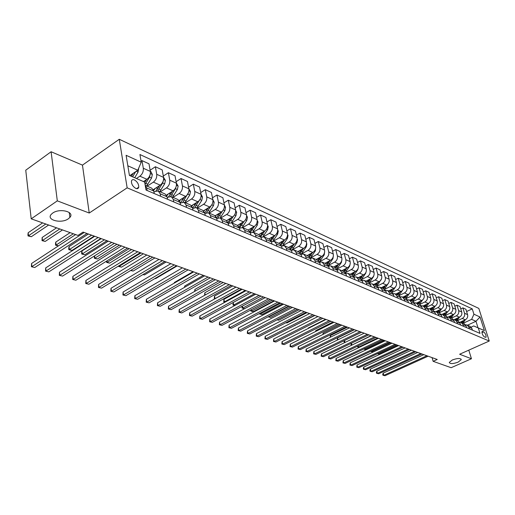 <?xml version="1.0" encoding="UTF-8"?>
<svg xmlns="http://www.w3.org/2000/svg" width="515" height="515" viewBox="0 0 515 515"><rect width="100%" height="100%" fill="white"/><g stroke="black" fill="none" stroke-linecap="round" stroke-linejoin="round"><path stroke-width="0.77" d="M68.308 218.817C61.298 223.967 45.88 220.034 51.255 214.33L52.691 213.075C59.759 207.854 75.106 211.858 69.879 217.433L68.308 218.817M458.157 362.116C453.065 363.944 450.104 364.047 449.273 362.438L452.325 359.979C457.423 358.144 460.397 358.028 461.24 359.631L458.157 362.116M135.812 188.4C137.376 188.979 138.348 188.587 138.735 187.215C138.818 184.177 137.376 181.75 134.402 179.922C132.819 179.317 131.834 179.722 131.447 181.132C131.396 184.19 132.851 186.61 135.812 188.4M51.101 151.745L57.307 200.856L89.237 213.03L82.464 165.128L51.101 151.745L25.75 170.201L31.209 218.836L77.977 235.413L83.057 232.091L437.235 359.476L433.134 361.318L451.134 367.697L471.45 358.749L468.792 350.149M82.464 165.128L119.274 139.282L478.821 308.408L489.25 341.027L127.154 187.833L119.274 139.282M483.656 331.834L482.104 331.448C481.763 333.379 482.536 335.22 484.435 336.965L485.967 337.344C486.321 335.426 485.548 333.591 483.656 331.834L481.924 332.619M473.935 314.214L480.044 317.008L484.39 330.624L473.71 325.944L478.036 327.836L475.963 321.283L471.637 319.351L473.935 314.214L472.242 308.871L139.926 154.513L141.245 162.212L137.795 170.24L127.836 165.791M144.651 182.085L129.419 175.428L144.651 182.085L146.009 190.003L480.006 333.398L478.287 327.952M129.419 175.428L126.111 155.298L141.245 162.212M57.307 200.856L31.209 218.836M89.237 213.03L127.154 187.833M489.25 341.027L459.625 354.243L471.45 358.749M432.059 357.616L433.134 361.318M467.478 325.19L475.963 321.283L480.044 317.008M473.71 325.944L471.167 327.109M160.641 196.286L160.204 193.807L158.189 190.968L155.002 191.49L153.966 192.159M173.774 201.919L173.317 199.472L171.302 196.659L168.122 197.155L167.24 197.721M186.527 207.397L186.07 204.976L184.042 202.189L180.141 203.129M198.932 212.721L198.462 210.326L196.427 207.564L192.674 208.395M210.989 217.897L210.513 215.534L208.478 212.792L204.861 213.519M222.718 222.937L222.235 220.594L220.201 217.877L216.718 218.515M234.138 227.836L233.649 225.525L231.608 222.828L228.248 223.375M245.256 232.613L244.754 230.321L242.713 227.649L239.481 228.113M256.077 237.261L255.575 234.995L253.535 232.349L250.412 232.735M463.107 323.298L471.637 319.351M460.095 322.19L465.283 319.783C467.285 318.605 468.051 316.886 467.581 314.633L465.901 309.27L462.876 307.886L460.771 308.878M457.262 320.761L462.245 318.444C464.253 317.259 465.026 315.534 464.556 313.268L462.876 307.886M454.269 319.596L459.412 317.195C461.434 316.004 462.206 314.272 461.736 311.993L460.056 306.586L456.972 305.176L454.822 306.193M451.307 318.173L456.322 315.83C458.344 314.626 459.123 312.888 458.653 310.603L456.972 305.176M448.32 316.957L453.438 314.556C455.466 313.345 456.245 311.601 455.781 309.309L454.095 303.856L450.953 302.408L448.752 303.457M445.237 315.541L450.277 313.159C452.318 311.948 453.103 310.191 452.634 307.886L450.953 302.408M442.231 314.279L447.335 311.865C449.383 310.642 450.168 308.878 449.704 306.56L448.018 301.063L444.812 299.595L442.565 300.67M439.044 312.856L444.117 310.442C446.17 309.212 446.962 307.436 446.499 305.118L444.812 299.595M436.012 311.556L441.117 309.122C443.177 307.886 443.975 306.097 443.505 303.766L441.825 298.224L438.555 296.717L436.257 297.831M432.729 310.114L437.84 307.674C439.9 306.425 440.698 304.635 440.235 302.292L438.555 296.717M429.652 308.781L434.776 306.322C436.849 305.067 437.653 303.264 437.19 300.915L435.503 295.32L432.169 293.788L429.825 294.934M426.291 307.32L431.428 304.841C433.508 303.586 434.312 301.771 433.849 299.408L432.169 293.788M423.156 305.955L428.306 303.464C430.392 302.196 431.203 300.374 430.74 298.005L429.053 292.359L425.654 290.795L423.253 291.973M419.719 304.468L424.888 301.957C426.98 300.683 427.798 298.848 427.334 296.466L425.654 290.795M416.519 303.078L421.701 300.554C423.8 299.267 424.618 297.425 424.16 295.031L422.474 289.34L419.004 287.743L416.551 288.96M413.011 301.552L418.219 299.015C420.324 297.722 421.141 295.868 420.684 293.466L419.004 287.743M409.747 300.136L414.968 297.58C417.073 296.28 417.903 294.419 417.446 291.999L415.766 286.256L412.219 284.634L409.715 285.883M406.161 298.584L411.408 296.009C413.526 294.696 414.356 292.829 413.899 290.402L412.219 284.634M402.833 297.136L408.086 294.541C410.21 293.222 411.047 291.348 410.59 288.909L408.91 283.115L405.286 281.454L402.724 282.741M399.157 295.565L404.449 292.938C406.586 291.612 407.423 289.72 406.966 287.273L405.286 281.454M395.771 294.071L401.063 291.445C403.2 290.106 404.043 288.207 403.593 285.748L401.912 279.903L398.211 278.203L395.591 279.529M391.999 292.481L397.348 289.803C399.498 288.458 400.342 286.552 399.891 284.074L398.211 278.203M388.568 290.949L393.885 288.278C396.041 286.926 396.891 285.001 396.441 282.516L394.767 276.619L390.988 274.888L388.304 276.259M384.666 289.34L390.093 286.604C392.256 285.239 393.112 283.308 392.662 280.81L390.988 274.888M381.203 287.75L386.559 285.04C388.728 283.668 389.585 281.731 389.14 279.22L387.467 273.272L383.604 271.502L380.862 272.911M377.173 286.134L382.684 283.334C384.86 281.95 385.729 279.999 385.278 277.482L383.604 271.502M373.684 284.486L379.072 281.737C381.255 280.347 382.124 278.39 381.679 275.853L380.006 269.847L376.066 268.038L373.253 269.5M369.5 282.87L375.113 279.993C377.302 278.589 378.177 276.619 377.733 274.07L376.066 268.038M365.998 281.151L371.418 278.364C373.62 276.954 374.495 274.971 374.051 272.409L372.384 266.352L368.354 264.498L365.476 266.01M361.646 279.536L367.375 276.574C369.577 275.158 370.459 273.162 370.021 270.594L368.354 264.498M358.137 277.74L363.596 274.907C365.811 273.478 366.693 271.476 366.255 268.894L364.594 262.772L360.474 260.88L357.519 262.444M353.605 276.137L359.464 273.085C361.678 271.643 362.573 269.628 362.135 267.034L360.474 260.88M350.11 274.257L355.601 271.379C357.828 269.931 358.723 267.903 358.286 265.296L356.631 259.116L352.415 257.185L349.389 258.8M345.372 272.667L351.372 269.512C353.605 268.051 354.507 266.01 354.069 263.39L352.415 257.185M341.889 270.69L347.419 267.768C349.659 266.3 350.567 264.247 350.136 261.614L348.481 255.382L344.175 253.399L341.072 255.073M336.939 269.126L343.093 265.862C345.34 264.382 346.254 262.315 345.823 259.669L344.175 253.399M333.488 267.047L339.05 264.079C341.31 262.586 342.224 260.506 341.793 257.848L340.151 251.552L335.741 249.53L332.555 251.262M328.293 265.515L334.621 262.122C336.887 260.622 337.808 258.53 337.383 255.858L335.741 249.53M324.894 263.313L330.488 260.3C332.761 258.781 333.688 256.682 333.263 253.998L331.628 247.644L327.115 245.571L323.845 247.361M319.435 261.832L325.956 258.298C328.235 256.773 329.169 254.661 328.744 251.957L327.115 245.571M316.094 259.496L321.727 256.431C324.012 254.893 324.946 252.768 324.527 250.052L322.899 243.634L318.283 241.516L314.923 243.376M310.384 258.047L317.086 254.384C319.384 252.833 320.324 250.696 319.905 247.966L318.283 241.516M307.082 255.582L312.753 252.472C315.058 250.908 315.998 248.758 315.586 246.016L313.97 239.533L309.238 237.364L305.794 239.295M301.236 254.107L308.002 250.374C310.313 248.803 311.26 246.634 310.854 243.878L309.238 237.364M297.857 251.584L303.567 248.417C305.884 246.833 306.837 244.651 306.425 241.883L304.822 235.336L299.975 233.115L296.434 235.117M292.327 249.82L298.7 246.273C301.024 244.67 301.983 242.481 301.578 239.694L299.975 233.115M288.413 247.483L294.149 244.265C296.486 242.655 297.451 240.447 297.046 237.647L295.449 231.035L290.486 228.757L286.849 230.836M283.025 245.52L289.166 242.063C291.503 240.441 292.475 238.22 292.076 235.407L290.486 228.757M278.731 243.28L284.505 240.009C286.855 238.368 287.827 236.14 287.434 233.308L285.851 226.632L280.759 224.295L277.019 226.458M273.388 241.174L279.394 237.75C281.75 236.102 282.735 233.855 282.342 231.01L280.759 224.295M268.804 238.973L274.617 235.645C276.98 233.977 277.971 231.718 277.579 228.86L276.008 222.113L270.793 219.718L266.944 221.965M263.448 236.752L269.377 233.334C271.753 231.653 272.744 229.381 272.358 226.503L270.793 219.718M258.633 234.557L264.478 231.171C266.86 229.478 267.858 227.192 267.478 224.302L265.92 217.484L260.571 215.025L256.612 217.369M253.206 232.239L259.109 228.802C261.498 227.096 262.502 224.791 262.122 221.881L260.571 215.025M248.198 230.031L254.082 226.581C256.476 224.862 257.487 222.544 257.114 219.622L255.569 212.734L250.084 210.217L246.009 212.656M242.668 227.63L248.571 224.147C250.972 222.416 251.99 220.079 251.623 217.143L250.084 210.217M237.499 225.383L243.415 221.875C245.829 220.124 246.852 217.774 246.485 214.826L244.96 207.86L239.327 205.279L235.13 207.822M231.821 222.924L237.756 219.377C240.177 217.613 241.207 215.244 240.846 212.277L239.327 205.279M226.503 220.626L232.465 217.04C234.892 215.264 235.928 212.882 235.574 209.895L234.061 202.859L228.287 200.206L223.954 202.865M220.684 218.09L226.658 214.478C229.098 212.689 230.134 210.287 229.787 207.288L228.287 200.206M215.18 215.759L221.225 212.083C223.671 210.275 224.72 207.86 224.366 204.841L222.879 197.728L216.944 195.005L212.483 197.779M209.257 213.126L215.264 209.451C217.716 207.622 218.766 205.195 218.424 202.157L216.944 195.005M203.534 210.777L209.682 206.991C212.141 205.144 213.204 202.698 212.862 199.646L211.395 192.456L205.298 189.662L200.696 192.559M197.515 208.034L203.554 204.288C206.019 202.427 207.088 199.962 206.76 196.891L205.298 189.662M191.535 205.678L197.824 201.758C200.296 199.878 201.371 197.4 201.043 194.309L199.595 187.042L193.331 184.164L188.58 187.203M185.445 202.794L191.522 198.977C194.007 197.084 195.088 194.58 194.767 191.477L193.331 184.164M179.175 200.457L185.632 196.376C188.123 194.464 189.211 191.947 188.896 188.825L187.473 181.48L181.035 178.518L176.124 181.698M173.046 197.412L179.156 193.518C181.653 191.593 182.748 189.057 182.439 185.915L181.035 178.518M166.442 195.114L173.098 190.846C175.602 188.896 176.703 186.346 176.4 183.186L175.01 175.757L168.386 172.718L163.307 176.046M160.294 191.883L166.442 187.904C168.952 185.941 170.059 183.372 169.763 180.192L168.386 172.718M153.316 189.642L160.204 185.155C162.727 183.173 163.841 180.585 163.551 177.385L162.186 169.873L155.376 166.744L150.123 170.24M147.174 186.185L153.354 182.13C155.884 180.128 157.004 177.52 156.721 174.302L155.376 166.744M143.498 181.576L146.942 179.304C149.472 177.282 150.605 174.649 150.329 171.418L148.996 163.815L141.986 160.596L141.071 161.214M136.449 178.48L139.887 176.188C142.43 174.147 143.569 171.501 143.299 168.244L141.986 160.596M129.838 175.589L137.795 170.24M472.448 330.154L471.901 328.409L470.002 326.291L467.131 325.042M472.242 308.871L466.603 311.511M469.423 328.853L468.875 327.102L466.976 324.971L465.483 324.759M466.609 327.643L466.062 325.886L464.15 323.748L461.221 322.48M463.526 326.323L462.979 324.553L461.067 322.409L459.541 322.203M460.655 325.087L460.101 323.311L458.189 321.16L455.196 319.86M457.507 323.735L456.96 321.959L455.041 319.796L453.477 319.59M454.578 322.48L454.03 320.691L452.106 318.521L449.054 317.195M451.372 321.103L450.825 319.306L448.9 317.131L447.297 316.925M448.385 319.821L447.838 318.013L445.906 315.83L442.791 314.478M445.115 318.418L444.567 316.603L442.63 314.408L440.995 314.214M442.063 317.105L441.516 315.289L439.578 313.081L436.398 311.704M438.728 315.676L438.175 313.847L436.237 311.633L434.563 311.446M435.613 314.337L435.066 312.502L433.121 310.281L429.871 308.871M432.207 312.875L431.66 311.028L429.716 308.8L427.997 308.62M429.034 311.511L428.486 309.657L426.536 307.423L423.214 305.981M425.557 310.024L425.01 308.157L423.053 305.916L421.296 305.736M422.313 308.627L421.766 306.76L419.809 304.507L416.416 303.032M418.766 307.107L418.219 305.228L416.255 302.962L414.459 302.794M415.457 305.685L414.91 303.799L412.946 301.526L409.477 300.02M411.833 304.127L411.285 302.234L409.316 299.949L407.474 299.788M408.453 302.678L407.906 300.773L405.936 298.481L402.389 296.949M404.751 301.088L404.204 299.176L402.228 296.878L400.335 296.724M401.294 299.608L400.747 297.683L398.771 295.378L395.153 293.801M397.516 297.979L396.968 296.048L394.986 293.73L393.048 293.595M393.988 296.466L393.441 294.529L391.458 292.198L387.756 290.595M390.119 294.805L389.578 292.855L387.589 290.524L385.6 290.396M386.514 293.26L385.973 291.303L383.984 288.954L380.192 287.312M382.568 291.561L382.021 289.597L380.031 287.241L377.984 287.125M378.879 289.977L378.338 288.001L376.343 285.638L372.467 283.958M374.843 288.245L374.296 286.263L372.3 283.887L370.201 283.791M371.07 286.63L370.53 284.634L368.528 282.252L364.562 280.527M366.944 284.853L366.403 282.851L364.395 280.456L362.238 280.379M363.088 283.199L362.547 281.184L360.539 278.782L356.483 277.019M358.865 281.383L358.324 279.362L356.316 276.948L354.095 276.89M354.919 279.69L354.378 277.656L352.369 275.235L348.211 273.433M350.599 277.836L350.058 275.795L348.043 273.362L345.765 273.323M346.563 276.104L346.022 274.051L344.007 271.611L339.752 269.763M342.14 274.205L341.6 272.139L339.585 269.686L337.235 269.673M338.007 272.435L337.473 270.356L335.452 267.897L331.094 266.004M333.482 270.491L332.948 268.405L330.926 265.933L328.506 265.946M329.252 268.675L328.718 266.577L326.69 264.092L322.229 262.154M324.611 266.68L324.083 264.575L322.055 262.084L319.564 262.129M320.285 264.826L319.751 262.708L317.723 260.204L313.146 258.215M315.534 262.785L315.006 260.654L312.978 258.144L310.41 258.221M311.099 260.88L310.571 258.742L308.536 256.219L303.844 254.178M306.232 258.788L305.704 256.637L303.676 254.107L301.024 254.223M301.687 256.837L301.159 254.68L299.125 252.131L294.316 250.045M296.698 254.7L296.177 252.524L294.142 249.968L291.413 250.129M292.037 252.698L291.522 250.515L289.482 247.947L284.544 245.803M286.926 250.502L286.411 248.307L284.37 245.726L281.551 245.932M282.149 248.449L281.634 246.241L279.594 243.653L274.527 241.458M276.903 246.202L276.394 243.981L274.353 241.381L271.437 241.638M272.004 244.097L271.495 241.863L269.454 239.256L264.253 236.997M266.628 241.786L266.12 239.546L264.079 236.919L261.06 237.241M261.601 239.63L261.092 237.376L259.051 234.737L259.669 233.958M250.921 235.046L250.419 232.767L248.378 230.108L242.893 227.727M239.951 230.334L239.462 228.036L237.421 225.351L231.782 222.905M228.692 225.499L228.209 223.175L226.169 220.472L220.375 217.954M217.13 220.536L216.648 218.18L214.613 215.457L208.652 212.869M205.24 215.431L204.77 213.049L202.736 210.3L196.608 207.642M193.022 210.184L192.552 207.777L190.524 205.002L184.216 202.266M180.45 204.79L179.993 202.35L177.971 199.55L171.476 196.736M167.517 199.234L167.072 196.775L165.051 193.949L158.363 191.046M154.204 193.524L153.766 191.026L151.758 188.175L145.211 185.336M147.129 190.486L146.698 187.975L145.217 185.387M478.036 327.836L484.39 330.624M423.819 354.655L383.179 373.143L383.759 375.326L426.903 355.762M385.014 375.718L382.948 375.248L385.014 375.718L428.113 356.2M382.948 375.248L382.716 374.379L383.179 373.143M460.899 321.817L460.507 322.242M465.406 319.725L462.888 323.201M462.663 321L461.446 322.577M462.007 322.815L463.725 320.504M396.743 344.915L377.997 353.683L379.252 354.108L397.979 345.359M377.939 353.47L377.547 353.657M379.252 354.108L377.424 353.715M417.691 352.447L376.819 371.161L377.398 373.362L420.787 353.56M378.68 373.761L376.594 373.285L378.68 373.761L422.017 354.005M376.594 373.285L376.362 372.409L376.819 371.161M411.44 350.2L370.343 369.139L370.922 371.36L414.556 351.32M372.223 371.766L370.118 371.289L372.223 371.766L415.811 351.771M370.118 371.289L369.886 370.401L370.343 369.139M405.073 347.915L363.745 367.086L364.317 369.326L408.202 349.035M365.65 369.731L363.519 369.249L365.65 369.731L409.483 349.498M363.519 369.249L363.287 368.354L363.745 367.086M455.009 319.249L454.636 319.667M459.612 317.092L457.037 320.658M456.811 318.412L455.569 320.027M456.142 320.272L457.893 317.903M390.499 342.668L371.65 351.545L372.924 351.977L391.754 343.119M371.502 350.992L371.65 351.545L370.813 351.32M372.924 351.977L370.858 351.5M449.009 316.635L448.649 317.04M453.715 314.408L451.076 318.077M450.844 315.772L449.582 317.427M450.161 317.678L451.951 315.251M384.132 340.376L365.18 349.363L366.287 349.736M364.948 348.455L365.18 349.363L364.395 349.318L364.253 348.784M366.242 349.756L364.395 349.318M442.894 313.963L442.533 314.369M447.702 311.665L444.999 315.438M444.767 313.081L443.473 314.774M444.065 315.032L445.893 312.547M377.649 338.046L358.594 347.142L359.296 347.374M358.266 345.868L358.594 347.142L357.809 347.097L357.597 346.183M359.161 347.438L357.809 347.097M398.584 345.578L357.017 364.987L357.597 367.247L401.726 346.704M358.949 367.665L356.798 367.176L358.949 367.665L403.026 347.174M356.798 367.176L357.017 364.987M436.656 311.247L436.289 311.659M441.58 308.865L438.806 312.747M438.568 310.339L437.248 312.071M437.853 312.335L439.72 309.785M371.045 335.671L352.163 344.966M351.462 343.215L351.887 344.876L351.101 344.838L351.069 343.402M351.938 345.076L351.101 344.838M391.966 343.196L350.168 362.85L350.741 365.129L395.121 344.329M352.125 365.553L349.943 365.058L352.125 365.553L396.453 344.812M349.943 365.058L350.168 362.85M385.22 340.769L343.183 360.674L343.756 362.972L388.387 341.909M345.166 363.403L342.964 362.908L345.166 363.403L389.746 342.398M342.964 362.908L343.183 360.674M378.338 338.297L336.063 358.453L336.636 360.77L381.518 339.437M338.072 361.215L335.844 360.706L338.072 361.215L382.902 339.939M335.844 360.706L336.063 358.453M371.315 335.767L328.802 356.193L329.375 358.53L374.508 336.919M330.836 358.981L328.583 358.466L330.836 358.981L375.924 337.428M328.583 358.466L328.802 356.193M364.15 333.192L321.399 353.882L321.965 356.238L367.356 334.344M323.459 356.702L321.186 356.18L323.459 356.702L368.798 334.866M321.186 356.18L321.399 353.882M430.295 308.472L429.922 308.891M435.336 305.994L432.484 310.004M432.24 307.539L430.901 309.315M431.512 309.586L433.418 306.972M344.529 340.499L345.024 342.449M344.612 342.649L344.046 341.645L344.413 340.557M344.271 342.533L344.799 342.559M423.806 305.64L423.427 306.071M428.982 303.058L426.04 307.21M425.789 304.68L424.418 306.509M354.442 329.703L337.525 337.969L337.969 339.765M425.049 306.779L426.993 304.101M337.286 340.1L337.525 337.969M417.182 302.749L416.796 303.193M422.506 300.045L419.461 304.352M419.21 301.764L417.807 303.638M347.432 327.18L330.424 335.555L330.785 337.016M418.45 303.914L420.44 301.166M330.102 337.351L330.424 335.555M410.423 299.801L410.03 300.258M415.908 296.949L412.753 301.442M412.496 298.79L411.067 300.709M340.286 324.611L323.188 333.096L323.459 334.203M411.717 300.992L413.751 298.172M322.776 334.538L323.188 333.096M403.528 296.795L403.123 297.264M409.2 293.756L405.897 298.468M405.64 295.752L404.178 297.722M332.999 321.991L315.811 330.585L315.991 331.319M404.848 298.011L406.927 295.114M315.502 331.563L315.811 330.585M356.837 330.566L313.847 351.526L314.414 353.908L360.062 331.718M315.933 354.378L313.635 353.85L315.933 354.378L361.53 332.252M313.635 353.85L313.847 351.526M396.486 293.724L396.067 294.2M402.389 290.434L398.906 295.436M398.642 292.642L397.149 294.67M325.57 319.313L308.285 328.023L308.369 328.37M397.831 294.966L399.962 291.992M308.144 328.486L308.285 328.023M349.376 327.881L306.148 349.125L306.708 351.526L352.608 329.04M308.26 352.002L305.929 351.475L308.26 352.002L354.114 329.581M305.929 351.475L306.148 349.125M389.289 290.582L388.87 291.078M395.591 286.803L391.76 292.34M391.497 289.475L389.971 291.554M390.666 291.857L392.848 288.799M341.754 325.139L298.282 346.672L298.842 349.093L345.005 326.304M300.425 349.582L298.069 349.048L300.425 349.582L346.537 326.858M298.069 349.048L298.282 346.672M381.943 287.376L381.512 287.885M388.857 282.523L384.454 289.192M384.203 286.237L382.639 288.374M383.353 288.683L385.581 285.535M294.593 325.544L314.884 315.47M294.902 325.647L294.529 325.577M333.971 322.339L290.26 344.168L290.814 346.614L337.235 323.51M292.43 347.116L290.048 346.569L292.43 347.116L338.799 324.077M290.048 346.569L290.26 344.168M374.437 284.1L373.999 284.621M381.564 278.737L376.974 285.986M376.748 282.922L375.152 285.123M375.873 285.439L378.158 282.207M286.044 322.66L286.945 322.963L307.024 312.644M286.945 322.963L285.864 322.757M326.027 319.48L282.066 341.619L282.619 344.084L329.297 320.658M284.267 344.593L281.86 344.046L284.267 344.593L330.9 321.231M281.86 344.046L282.066 341.619M366.77 280.752L366.32 281.293M374.032 274.984L373.433 276.755L369.326 282.722M369.133 279.542L367.498 281.802M368.238 282.123L370.575 278.795M277.308 319.712L278.821 320.221L299.009 309.76M278.821 320.221L277.012 319.867M317.903 316.558L273.703 339.005L274.25 341.497L321.186 317.742M275.937 342.018L273.497 341.464L275.937 342.018L322.821 318.328M273.497 341.464L273.703 339.005M358.929 277.334L358.466 277.881M366.3 271.212L365.682 273.304L361.498 279.394M361.343 276.079L359.67 278.409M360.429 278.737L362.824 275.313M289.16 306.219L268.843 316.854L270.523 317.42L290.821 306.818M268.766 316.493L268.843 316.854L268.103 316.841M270.523 317.42L268.109 316.86M309.605 313.577L265.161 336.347L265.701 338.857L312.901 314.762M267.427 339.391L264.955 338.825L267.427 339.391L314.575 315.36M264.955 338.825L265.161 336.347M301.12 310.526L256.431 333.623L256.972 336.16L304.429 311.71M258.73 336.707L256.232 336.134L258.73 336.707L306.142 312.328M256.232 336.134L256.431 333.623M292.449 307.404L247.515 330.842L248.05 333.405L295.771 308.601M249.846 333.958L247.316 333.379L249.846 333.958L297.516 309.225M247.316 333.379L247.515 330.842M283.578 304.211L238.4 328.004L238.928 330.585L286.907 305.414M240.769 331.158L238.207 330.566L240.769 331.158L288.696 306.052M238.207 330.566L238.4 328.004M274.508 300.953L229.085 325.094L229.606 327.707L277.849 302.151M231.486 328.287L228.892 327.695L231.486 328.287L279.677 302.807M228.892 327.695L229.085 325.094M265.219 297.612L219.557 322.126L220.072 324.765L268.572 298.816M221.997 325.358L219.371 324.753L221.997 325.358L270.446 299.492M219.371 324.753L219.557 322.126M255.717 294.194L209.817 319.088L210.326 321.753L259.084 295.404M212.289 322.358L209.631 321.746L212.289 322.358L261.002 296.093M209.631 321.746L209.817 319.088M245.99 290.698L199.846 315.978L200.348 318.669L249.369 291.908M202.363 319.294L199.666 318.669L202.363 319.294L251.326 292.617M199.666 318.669L199.846 315.978M236.031 287.113L189.649 312.798L190.144 315.515L239.417 288.329M192.204 316.152L189.469 315.528L192.204 316.152L241.426 289.05M189.469 315.528L189.649 312.798M225.828 283.443L179.207 309.541L179.696 312.29L229.22 284.666M181.801 312.94L179.033 312.302L181.801 312.94L231.28 285.407M179.033 312.302L179.207 309.541M215.373 279.684L168.521 306.213L168.997 308.981L218.778 280.907M171.16 309.65L168.347 309.006L171.16 309.65L220.884 281.666M168.347 309.006L168.521 306.213M204.661 275.828L157.571 302.794L158.041 305.601L208.066 277.057M160.255 306.283L157.403 305.627L160.255 306.283L210.229 277.836M157.403 305.627L157.571 302.794M193.679 271.881L146.357 299.299L146.814 302.131L197.091 273.105M149.086 302.833L146.189 302.163L149.086 302.833L199.311 273.903M146.189 302.163L146.357 299.299M182.413 267.826L134.859 295.713L135.316 298.578L185.831 269.055M137.634 299.292L134.705 298.623L137.634 299.292L188.104 269.873M134.705 298.623L134.859 295.713M170.851 263.667L123.079 292.044L123.523 294.934L174.276 264.903M125.905 295.668L122.931 294.986L125.905 295.668L176.613 265.74M122.931 294.986L123.079 292.044M158.993 259.406L111.002 288.278L111.433 291.2L162.425 260.635M113.873 291.954L110.854 291.258L113.873 291.954L164.819 261.498M110.854 291.258L111.002 288.278M146.82 255.028L98.61 284.409L99.028 287.37L150.251 256.258M101.532 288.143L98.468 287.434L101.532 288.143L152.71 257.146M98.468 287.434L98.61 284.409M134.312 250.528L85.902 280.45L86.301 283.437L137.75 251.764M88.876 284.228L85.76 283.514L88.876 284.228L140.28 252.672M85.76 283.514L85.902 280.45M350.915 273.832L350.438 274.398M358.369 267.394L357.764 269.783L353.49 276.001M353.387 272.538L351.674 274.933M352.447 275.268L354.906 271.746M280.765 303.2L260.339 313.989L262.051 314.562L282.458 303.811M260.152 313.133L260.339 313.989L259.611 313.995L259.502 313.481M262.051 314.562L259.611 313.995M342.72 270.253L342.237 270.839M350.245 263.526L349.666 266.184L345.282 272.551M345.25 268.914L343.492 271.386M344.284 271.733L346.807 268.096M272.184 300.116L251.655 311.054L253.406 311.646L273.916 300.734M251.359 309.682L251.655 311.054L250.934 311.073L250.741 310.011M253.406 311.646L250.934 311.073M334.338 266.59L333.836 267.195M341.921 259.611L341.381 262.495L336.874 269.036M336.932 265.212L335.13 267.755M335.915 268.128L338.522 264.362M263.416 296.962L242.777 308.06L244.567 308.665L265.186 297.599M242.378 306.135L242.777 308.06L242.063 308.079L242.063 306.303M244.567 308.665L242.063 308.079M325.757 262.843L325.248 263.468M333.392 255.691L332.909 258.723L328.255 265.45M328.416 261.414L326.568 264.041M327.347 264.453L330.051 260.539M254.455 293.737L233.713 305.002L234.995 305.434M233.198 302.492L233.713 305.002L233.005 305.028L233.192 302.492M234.885 305.492L233.005 305.028M316.983 259.013L316.455 259.65M324.662 251.668L324.231 254.867L319.416 261.8M319.706 257.532L317.807 260.236M242.14 289.308L223.935 299.324L224.443 301.874L225.152 302.112M318.566 260.706L321.379 256.618M245.295 290.447L224.443 301.874L223.748 301.906L223.935 299.324M224.92 302.241L223.748 301.906M307.996 255.086L307.455 255.749M315.721 247.541L315.354 250.921L310.352 258.079M310.783 253.554L308.833 256.354M232.767 285.941L214.472 296.106L215.077 298.713M309.56 256.888L312.508 252.608M235.928 287.074L214.974 298.681L214.285 298.719L214.472 296.106M214.774 298.88L214.285 298.719M298.79 251.063L298.243 251.745M306.567 243.318L306.856 243.891L306.264 246.872L301.191 254.153M301.655 249.472L299.633 252.389M223.182 282.49L204.79 292.816L205.208 294.986M300.329 252.994L303.425 248.494M204.584 295.333L204.79 292.816M289.366 246.943L288.799 247.651M297.187 238.979L297.561 239.713L296.955 242.732L292.063 249.884M292.308 245.295L290.19 248.346M213.371 278.963L194.889 289.443L195.204 291.104M290.853 249.022L294.123 244.277M194.586 291.451L194.889 289.443M279.709 242.72L279.13 243.453M287.57 234.531L288.033 235.432L287.415 238.49L282.645 245.571M282.729 241.014L280.508 244.226M203.335 275.351L184.763 285.999L184.969 287.106M281.119 244.973L284.595 239.951M184.447 287.402L184.763 285.999M269.815 238.394L269.216 239.153M277.714 229.96L278.267 231.048L277.637 234.138L272.95 241.181M272.911 236.623L270.562 240.016M193.054 271.656L174.398 282.471L174.495 282.993M271.128 240.846L274.836 235.51M174.257 283.128L174.398 282.471M267.6 225.267L268.257 226.555L267.62 229.684L262.978 236.713M262.85 232.117L260.345 235.728M260.86 236.636L264.845 230.939M249.26 229.407L248.629 230.218M257.23 220.439L257.996 221.946L257.339 225.113L252.736 232.156M252.53 227.488L249.846 231.351M250.303 232.342L254.61 226.227M155.06 278.461L155.588 278.641L177.134 265.927M155.588 278.641L154.957 278.525M238.587 224.74L237.917 225.609M246.582 215.476L247.464 217.221L246.801 220.42L242.205 227.501M241.953 222.744L239.05 226.883M239.443 227.958L244.129 221.366M143.157 274.45L144.509 274.901L166.158 261.981M144.509 274.901L142.9 274.604M227.63 219.944L226.903 220.89M235.651 210.371L236.662 212.367L235.979 215.611L231.377 222.75M231.093 217.864L227.952 222.326M228.641 223.15L233.398 216.339M130.945 270.33L133.16 271.077L154.906 257.931M133.16 271.077L130.63 270.517M216.39 215.025L215.573 216.081M224.418 205.099L225.576 207.391L224.881 210.674L220.246 217.897M219.957 212.856L216.519 217.678M217.832 217.922L222.422 211.111M141.033 252.942L119.171 266.352L121.534 267.15L143.37 253.786M119.068 265.695L119.171 266.352L118.592 266.461L118.527 266.03M121.534 267.15L118.592 266.461M204.841 209.972L203.914 211.169M206.76 196.891L212.862 199.646L214.189 202.273L213.48 205.601L208.8 212.933M208.517 207.706L204.745 212.933M206.573 212.695L211.24 205.588M129.143 248.668L107.191 262.315L109.611 263.126L131.544 249.53M106.978 260.854L107.191 262.315L106.631 262.425L106.483 261.163M109.611 263.126L106.631 262.425M192.983 204.777L191.915 206.155M201.017 194.181L202.492 197.02L201.771 200.393L197.045 207.828M196.769 202.414L192.61 208.079M194.934 207.397L200.38 198.745M116.95 244.284L94.908 258.17L97.393 259.006L119.416 245.172M94.586 255.858L94.908 258.17L94.367 258.292L94.393 255.981M97.393 259.006L94.367 258.292M180.791 199.44L179.548 201.03M188.87 188.696L190.473 191.625L189.732 195.037L184.969 202.588M184.698 196.968L180.134 203.09M101.236 238.632L81.917 251.011L82.31 253.914L84.859 254.777L106.972 240.692M182.928 201.996L188.593 192.372M104.442 239.784L82.31 253.914L81.788 254.049L81.627 252.891L81.917 251.011M84.859 254.777L81.788 254.049M121.469 245.906L72.853 276.381L73.239 279.4L124.907 247.142M75.879 280.218L72.718 279.484L75.879 280.218L127.501 248.076M72.718 279.484L72.853 276.381M168.263 193.949L166.796 195.803M176.375 183.05L178.119 186.076L177.366 189.533L172.551 197.2M172.293 191.361L168.373 197.007M88.393 234.016L69.004 246.621L69.383 249.556L71.997 250.438L94.194 236.102M170.549 196.479L175.454 188.683L176.259 186.224M172.332 191.335L170.343 194.561M91.599 235.168L69.383 249.556L68.881 249.698L68.727 248.526L69.004 246.621M71.997 250.438L68.881 249.698M108.266 241.162L59.457 272.203L59.83 275.261L111.704 242.398M62.54 276.098L59.328 275.351L62.54 276.098L114.375 243.357M59.328 275.351L59.457 272.203M155.376 188.303L153.637 190.466M163.525 177.25L165.418 180.372L164.645 183.874L159.785 191.664M159.541 185.587L155.916 191.02M70.124 232.632L55.755 242.108L56.116 245.076L58.453 245.867M157.783 190.846L162.682 183.005L163.461 180.147M159.65 185.516L157.024 189.662M73.33 233.765L56.116 245.076L55.633 245.237L55.485 244.052L55.755 242.108M58.395 245.906L55.633 245.237M94.696 236.282L45.693 267.909L46.054 271.006L98.133 237.518M48.841 271.862L45.578 271.109L48.841 271.862L100.876 238.503M45.578 271.109L45.693 267.909M150.303 171.283L150.85 171.527L152.35 174.508L151.558 178.055L146.653 185.96M56.566 227.823L42.146 237.479L42.494 240.486L45.249 241.413L62.508 229.928M145.069 184.492L149.537 177.154L150.258 174.064M146.608 179.523L144.747 182.619M146.421 179.645L144.721 182.477M59.766 228.956L42.494 240.486L42.03 240.653L42.146 237.479M45.249 241.413L42.03 240.653M75.654 234.589L31.557 263.5L31.898 266.628L84.17 232.497M34.763 267.517L31.447 266.744L34.763 267.517L86.996 233.507M31.447 266.744L31.557 263.5M138.715 168.096L138.091 172.068L134.711 177.72M42.636 222.886L28.171 232.728L28.505 235.761L31.331 236.713L48.648 225.016M132.922 173.516L131.299 176.233M132.625 176.812L135.709 171.643M133.192 173.336L131.428 176.285M45.829 224.019L28.505 235.761L28.068 235.941L27.932 234.731L28.171 232.728M31.331 236.713L28.068 235.941M462.245 318.444L465.283 319.783M456.322 315.83L459.412 317.195M450.277 313.159L453.438 314.556M444.117 310.442L447.335 311.865M437.84 307.674L441.117 309.122M431.428 304.841L434.776 306.322M424.888 301.957L428.306 303.464M418.219 299.015L421.701 300.554M411.408 296.009L414.968 297.58M404.449 292.938L408.086 294.541M397.348 289.803L401.063 291.445M390.093 286.604L393.885 288.278M382.684 283.334L386.559 285.04M375.113 279.993L379.072 281.737M367.375 276.574L371.418 278.364M359.464 273.085L363.596 274.907M351.372 269.512L355.601 271.379M343.093 265.862L347.419 267.768M334.621 262.122L339.05 264.079M325.956 258.298L330.488 260.3M317.086 254.384L321.727 256.431M308.002 250.374L312.753 252.472M298.7 246.273L303.567 248.417M289.166 242.063L294.149 244.265M279.394 237.75L284.505 240.009M269.377 233.334L274.617 235.645M259.109 228.802L264.478 231.171M248.571 224.147L254.082 226.581M237.756 219.377L243.415 221.875M226.658 214.478L232.465 217.04M215.264 209.451L221.225 212.083M203.554 204.288L209.682 206.991M191.522 198.977L197.824 201.758M179.156 193.518L185.632 196.376M166.442 187.904L173.098 190.846M153.354 182.13L160.204 185.155M139.887 176.188L146.942 179.304M464.556 313.268L467.581 314.633M468.875 327.102L471.901 328.409M462.979 324.553L466.062 325.886M458.653 310.603L461.736 311.993M456.96 321.959L460.101 323.311M452.634 307.886L455.781 309.309M450.825 319.306L454.03 320.691M446.499 305.118L449.704 306.56M444.567 316.603L447.838 318.013M440.235 302.292L443.505 303.766M438.175 313.847L441.516 315.289M433.849 299.408L437.19 300.915M431.66 311.028L435.066 312.502M427.334 296.466L430.74 298.005M425.01 308.157L428.486 309.657M420.684 293.466L424.16 295.031M418.219 305.228L421.766 306.76M413.899 290.402L417.446 291.999M411.285 302.234L414.91 303.799M406.966 287.273L410.59 288.909M404.204 299.176L407.906 300.773M399.891 284.074L403.593 285.748M396.968 296.048L400.747 297.683M392.662 280.81L396.441 282.516M389.578 292.855L393.441 294.529M385.278 277.482L389.14 279.22M382.021 289.597L385.973 291.303M377.733 274.07L381.679 275.853M374.296 286.263L378.338 288.001M370.021 270.594L374.051 272.409M366.403 282.851L370.53 284.634M362.135 267.034L366.255 268.894M358.324 279.362L362.547 281.184M354.069 263.39L358.286 265.296M350.058 275.795L354.378 277.656M345.823 259.669L350.136 261.614M341.6 272.139L346.022 274.051M337.383 255.858L341.793 257.848M332.948 268.405L337.473 270.356M328.744 251.957L333.263 253.998M324.083 264.575L328.718 266.577M319.905 247.966L324.527 250.052M315.006 260.654L319.751 262.708M310.854 243.878L315.586 246.016M305.704 256.637L310.571 258.742M301.578 239.694L306.425 241.883M296.177 252.524L301.159 254.68M292.076 235.407L297.046 237.647M286.411 248.307L291.522 250.515M282.342 231.01L287.434 233.308M276.394 243.981L281.634 246.241M272.358 226.503L277.579 228.86M266.12 239.546L271.495 241.863M262.122 221.881L267.478 224.302M255.575 234.995L261.092 237.376M251.623 217.143L257.114 219.622M244.754 230.321L250.419 232.767M240.846 212.277L246.485 214.826M233.649 225.525L239.462 228.036M229.787 207.288L235.574 209.895M222.235 220.594L228.209 223.175M218.424 202.157L224.366 204.841M210.513 215.534L216.648 218.18M198.462 210.326L204.77 213.049M194.767 191.477L201.043 194.309M186.07 204.976L192.552 207.777M182.439 185.915L188.896 188.825M173.317 199.472L179.993 202.35M169.763 180.192L176.4 183.186M160.204 193.807L167.072 196.775M156.721 174.302L163.551 177.385M146.698 187.975L153.766 191.026M143.299 168.244L150.329 171.418M481.95 331.731L482.664 331.409M462.322 321.495L461.942 321.334M463.757 322.126L462.876 321.74M456.451 318.94L456.052 318.766M457.919 319.577L457.017 319.184M450.464 316.326L450.052 316.146M451.964 316.976L451.043 316.577M444.368 313.667L443.93 313.474M445.893 314.33L444.96 313.925M438.149 310.951L437.692 310.751M439.701 311.627L438.748 311.215M431.802 308.182L431.325 307.976M433.392 308.878L432.42 308.453M425.332 305.356L424.836 305.144M426.948 306.065L425.963 305.633M418.734 302.479L418.212 302.254M420.382 303.2L419.371 302.756M411.994 299.537L411.446 299.299M413.674 300.271L412.644 299.82M405.112 296.537L404.545 296.292M406.831 297.284L405.781 296.827M398.095 293.473L397.503 293.215M399.846 294.239L398.771 293.769M390.924 290.344L390.306 290.074M392.713 291.123L391.619 290.647M383.598 287.145L382.954 286.868M385.426 287.949L384.306 287.46M376.111 283.881L375.441 283.591M377.984 284.698L376.838 284.196M368.47 280.546L367.768 280.237M370.382 281.377L369.21 280.868M360.655 277.134L359.921 276.819M362.605 277.991L361.408 277.463M352.659 273.652L351.899 273.317M354.661 274.521L353.438 273.986M344.49 270.085L343.698 269.738M346.531 270.974L345.282 270.427M349.666 266.184L349.305 266.023M336.134 266.435L335.304 266.075M338.22 267.349L336.945 266.789M341.381 262.495L340.956 262.302M327.579 262.702L326.722 262.328M329.722 263.635L328.409 263.068M332.909 258.723L332.407 258.504M318.83 258.884L317.929 258.491M321.019 259.843L319.68 259.257M324.231 254.867L323.652 254.61M309.869 254.977L308.936 254.571M312.109 255.955L310.738 255.356M315.354 250.921L314.697 250.625M300.696 250.972L299.724 250.548M302.994 251.977L301.584 251.359M306.264 246.872L305.524 246.543M297.528 239.649L297.155 239.481M291.297 246.872L290.286 246.428M293.653 247.902L292.211 247.271M296.955 242.732L296.125 242.365M288.001 235.374L287.537 235.162M281.673 242.674L280.617 242.211M284.08 243.724L282.606 243.08M287.415 238.49L286.495 238.078M278.235 230.984L277.675 230.733M271.804 238.368L270.703 237.885M274.276 239.443L272.763 238.786M277.637 234.138L276.619 233.688M268.225 226.491L267.568 226.194M261.691 233.952L260.539 233.45M264.221 235.059L262.669 234.383M267.62 229.684L266.5 229.181M257.964 221.881L257.197 221.54M251.32 229.426L250.123 228.905M253.914 230.559L252.324 229.864M257.339 225.113L256.116 224.566M247.432 217.15L246.563 216.764M240.679 224.785L239.43 224.237M243.338 225.943L241.709 225.235M246.801 220.42L245.462 219.828M236.63 212.296L235.645 211.858M229.754 220.021L228.454 219.448M232.49 221.212L230.817 220.484M235.979 215.611L234.531 214.961M225.538 207.32L224.437 206.824M218.547 215.128L217.195 214.536M221.353 216.352L219.635 215.605M224.881 210.674L223.304 209.972M214.15 202.202L212.92 201.655M207.036 210.107L205.627 209.489M209.92 211.362L208.157 210.59M213.48 205.601L211.774 204.841M202.459 196.949L201.095 196.337M195.211 204.944L193.743 204.301M198.178 206.238L196.363 205.446M201.771 200.393L199.962 199.588M190.441 191.554L188.934 190.878M183.063 199.646L181.525 198.97M186.108 200.972L184.241 200.161M189.732 195.037L187.878 194.213M178.087 186.005L176.433 185.265M170.574 194.194L168.972 193.492M173.703 195.558L171.785 194.722M177.366 189.533L175.454 188.683M165.386 180.302L163.577 179.49M157.725 188.587L156.058 187.859M160.944 189.99L158.974 189.134M164.645 183.874L162.682 183.005M152.318 174.43L150.341 173.549M147.824 184.267L145.797 183.385M151.558 178.055L149.537 177.154M138.091 172.068L136.282 171.257M136.584 188.632L138.735 187.215M253.708 232.42L259.051 234.737M461.24 359.631L461.073 359.084M69.879 217.433L69.235 212.502M137.743 188.535L137.125 188.271"/></g></svg>
